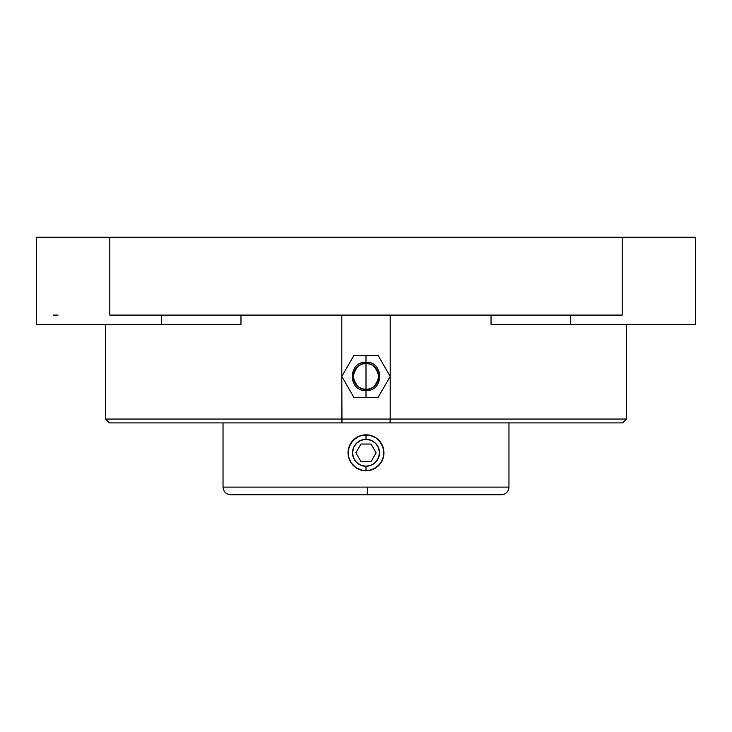 <?xml version="1.0" encoding="UTF-8"?>
<svg xmlns="http://www.w3.org/2000/svg" width="732" height="732" viewBox="0 0 732 732"><rect width="100%" height="100%" fill="white"/><g stroke="black" fill="none" stroke-linecap="round" stroke-linejoin="round"><path stroke-width="1.1" d="M508.969 487.1L508.969 422.895L508.969 487.1L367.391 487.1L508.969 487.1C508.511 491.748 505.958 494.31 501.301 494.768L367.318 494.768L367.391 487.1L223.031 487.1L223.031 422.895L223.031 487.1L367.391 487.1L367.318 494.768L230.699 494.768L364.682 494.768M378.105 355.459L390.202 376.422L390.202 315.089L390.202 376.422L378.105 355.459L366 355.459L366 363.603A12.819 12.819 0 0 0 353.181 376.422A12.819 12.819 0 0 0 366 389.241L366 397.385L378.105 397.385L390.202 376.422L378.105 355.459L353.895 355.459L341.798 376.422L353.895 355.459L341.798 376.422L353.895 397.385L366 397.385L366 389.241C359.943 389.973 355.67 385.7 353.181 376.422C355.67 367.144 359.943 362.871 366 363.603L366 389.241L366 363.603C372.057 362.871 376.33 367.144 378.819 376.422C376.33 385.7 372.057 389.973 366 389.241A12.819 12.819 0 0 0 378.819 376.422A12.819 12.819 0 0 0 366 363.603L366 355.459L372.048 355.459M351.067 442.805L349.402 445.907L353.291 440.088L359.119 436.199L362.496 435.174A17.971 17.971 0 0 0 359.119 436.199L366 434.826A17.971 17.971 0 0 0 362.496 435.174L369.532 435.174L376.001 437.864L380.942 442.814L383.623 449.292L383.623 456.31L380.933 462.789L375.974 467.739L369.504 470.42L362.468 470.411L355.999 467.721L351.058 462.77L348.377 456.301L348.377 449.283L351.067 442.805L356.027 437.855L360.812 435.595M364.49 470.694L359.11 469.386L355.999 467.721L359.11 469.386L355.999 467.721L351.058 462.77A17.971 17.971 0 0 0 366 470.758L366 466.266L366 470.758A17.971 17.971 0 0 0 372.881 469.395L369.504 470.42A17.971 17.971 0 0 0 372.881 469.395L367.501 470.694M354.37 466.485L355.203 467.153M351.616 463.566L352.284 464.399M349.402 459.687L350.116 461.187M353.282 440.097L356.017 437.855A17.971 17.971 0 0 0 348.377 456.292L348.798 457.976M367.51 434.89L369.532 435.174A17.971 17.971 0 0 1 378.709 440.088A17.971 17.971 0 0 0 366.009 434.826L366 439.319L366 434.826L362.496 435.174A17.971 17.971 0 0 0 359.119 436.199L356.017 437.855A17.971 17.971 0 0 0 349.393 459.65L348.093 454.288M348.093 451.287L348.029 452.742M352.293 441.186L351.625 442.009M355.212 438.431L354.38 439.09M359.119 436.199L357.591 436.913M369.532 435.174L376.001 437.864L369.532 435.174L364.499 434.89M359.11 436.199A17.971 17.971 0 0 0 356.027 437.846A17.971 17.971 0 0 1 359.11 436.199M348.377 456.301A17.971 17.971 0 0 0 351.058 462.77L349.393 459.659A17.971 17.971 0 0 0 362.468 470.411L359.11 469.386M348.029 452.779L349.402 445.907M383.55 448.945L383.623 449.292A17.971 17.971 0 0 0 378.719 440.106L382.607 445.925L383.971 452.806L383.623 456.31A17.971 17.971 0 0 1 372.89 469.386A17.971 17.971 0 0 0 383.623 456.31L382.598 459.678L378.709 465.497L372.881 469.395L378.728 465.479M366 439.319A13.478 13.478 0 0 1 379.478 452.797A13.478 13.478 0 0 1 366 466.266L371.161 465.241L375.525 462.322L378.453 457.948L379.478 452.797L378.453 447.636L375.525 443.263L371.161 440.344L366 439.319L360.839 440.344L356.475 443.263L353.547 447.636L352.522 452.797L353.547 457.948L356.475 462.322L360.839 465.241L366 466.266A13.478 13.478 0 0 1 352.522 452.797A13.478 13.478 0 0 1 366 439.319M353.895 397.385L378.105 397.385L390.202 376.422L390.202 419.061L626.528 419.061L626.528 324.679L626.528 419.061L622.694 422.895L390.028 422.895L390.202 419.061L341.798 419.061L341.798 315.089L341.798 376.422L353.895 397.385L341.798 376.422L341.972 422.895L109.306 422.895L105.472 419.061L105.472 324.679L105.472 419.061L341.798 419.061L341.972 422.895L390.028 422.895L390.202 419.061L626.528 419.061M491.035 324.679L491.035 315.089L491.035 324.679L695.4 324.679L695.4 315.089L695.4 324.679L570.438 324.679L570.438 315.089L570.438 324.679L491.035 324.679M36.6 237.232L695.4 237.232L695.4 315.089L695.4 237.232L36.6 237.232L36.6 324.679L161.562 324.679L161.562 315.089L161.562 324.679L36.6 324.679L36.6 237.232M116.974 315.089L109.8 315.089L109.8 237.232L109.8 315.089L622.2 315.089L622.2 237.232L622.2 315.089L615.026 315.089M366 355.459L353.895 355.459M53.216 315.089L58.038 315.089M240.965 324.679L161.562 324.679L240.965 324.679L240.965 315.089L240.965 324.679M109.8 315.089L622.2 315.089M105.472 419.061L390.202 419.061L390.202 376.422L378.105 397.385M109.59 422.895L622.392 422.895M373.485 463.997L375.525 462.322M377.209 445.303L375.525 443.263M358.515 441.588L356.475 443.263M354.791 460.282L356.475 462.322M383.623 449.292A17.971 17.971 0 0 0 378.719 440.106L376.001 437.864L378.709 440.097M377.63 439.099L376.797 438.431M380.384 442.027L379.716 441.195M382.607 445.925L381.884 444.397M383.623 449.283L383.202 447.618M383.971 452.779L383.907 451.305M383.907 454.307L383.971 452.824M380.695 463.136L382.598 459.678M379.707 464.408L380.375 463.576M376.788 467.162L377.62 466.494M372.899 469.386L374.409 468.672M362.468 470.411L366 470.758L371.188 469.999M382.58 459.705L382.342 460.263M383.605 456.393L383.486 456.924M372.89 436.199L376.001 437.864M349.411 445.898L349.658 445.331M348.377 449.283L348.514 448.661M353.291 465.488L355.999 467.721M223.031 487.1C223.489 491.748 226.042 494.31 230.699 494.768L500.725 494.768M371.051 444.04L376.111 452.797L371.051 461.544L360.949 461.544L355.889 452.797L360.949 444.04L371.051 444.04L376.111 452.797L371.051 461.544L360.949 461.544L355.889 452.797L360.949 444.04L371.051 444.04M366 390.54C347.801 391.446 347.801 361.398 366 362.303C384.199 361.398 384.199 391.446 366 390.54"/></g></svg>
